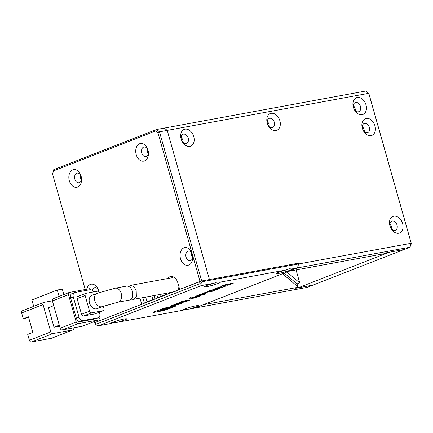<?xml version="1.0" encoding="UTF-8"?>
<svg xmlns="http://www.w3.org/2000/svg" width="433" height="433" viewBox="0 0 433 433"><rect width="100%" height="100%" fill="white"/><g stroke="black" fill="none" stroke-linecap="round" stroke-linejoin="round"><path stroke-width="0.65" d="M213.994 283.269L217.252 281.97L220.045 282.159A8.151 0.779 -15.8 0 1 220.256 282.208A8.151 0.779 -15.8 0 1 216.04 284.216A8.151 0.779 -15.8 0 1 207.12 286.581A8.151 0.779 -15.8 0 1 204.641 286.63A8.151 0.779 -15.8 0 1 213.994 283.269L201.231 285.618L98.486 325.784L111.254 323.435A8.151 0.779 -15.8 0 1 110.994 323.235A8.151 0.779 -15.8 0 1 115.947 321.151A8.151 0.779 -15.8 0 1 124.179 319.007A8.151 0.779 -15.8 0 1 126.615 318.818A8.151 0.779 -15.8 0 1 117.3 322.32L183.024 310.228A8.151 0.779 -15.8 0 1 182.764 310.033A8.151 0.779 -15.8 0 1 187.716 307.95A8.151 0.779 -15.8 0 1 195.949 305.801A8.151 0.779 -15.8 0 1 198.384 305.611A8.151 0.779 -15.8 0 1 189.075 309.119L307.197 287.382L313.081 285.082L295.744 288.27L298.424 287.225L282.538 273.737M98.513 290.332A4.076 2.847 -100.4 0 0 98.502 291.452M85.231 289.515L52.539 173.985L53.519 170.894L155.593 130.988L157.953 132.774L159.479 131.816L167.23 130.387L209.442 279.556L201.691 280.985L159.479 131.816L156.454 129.527L164.204 128.103L167.23 130.387L164.204 128.103L365.739 91.022L368.921 93.723L411.35 243.671L411.193 243.259L298.656 263.962L298.434 263.183L209.442 279.556L167.23 130.387L368.764 93.312L411.193 243.259L409.937 247.221L297.401 267.924L194.661 308.09L203.223 304.74L298.424 287.225M286.933 272.016L299.723 282.879L297.049 283.924L284.259 273.061M299.723 282.879L296.064 269.943M390.198 226.508A3.264 2.317 -111.4 0 1 390.534 227.357A3.264 2.317 -111.4 0 1 390.539 227.385M362.573 128.888A3.264 2.317 -111.4 0 1 362.908 129.738A3.264 2.317 -111.4 0 1 362.914 129.765M411.35 243.671L409.937 247.221L404.049 249.522L389.121 252.266L298.153 287.826L298.028 287.382M297.844 286.733L297.049 283.924M298.153 287.826L313.081 285.082L404.049 249.522L386.718 252.71L384.039 253.754L288.838 271.269L297.401 267.924L291.815 268.953A8.151 0.779 -15.8 0 1 292.031 269.007A8.151 0.779 -15.8 0 1 287.81 271.009A8.151 0.779 -15.8 0 1 278.89 273.38A8.151 0.779 -15.8 0 1 276.411 273.423A8.151 0.779 -15.8 0 1 285.764 270.068L220.045 282.159M390.138 226.324A4.893 3.469 68.6 0 0 394.912 230.378A4.893 3.469 68.6 0 0 395.367 230.248A4.893 3.469 68.6 0 0 397.029 225.057A4.893 3.469 68.6 0 0 392.26 221.003A4.893 3.469 68.6 0 0 391.805 221.133A4.893 3.469 68.6 0 0 390.138 226.324M393.83 216.051A8.969 6.365 68.6 0 0 389.944 225.804A8.969 6.365 68.6 0 0 398.69 233.235A8.969 6.365 68.6 0 0 402.576 223.482A8.969 6.365 68.6 0 0 393.83 216.051M362.518 128.698A4.893 3.469 68.6 0 0 367.287 132.752A4.893 3.469 68.6 0 0 367.741 132.622A4.893 3.469 68.6 0 0 369.409 127.432A4.893 3.469 68.6 0 0 364.635 123.383A4.893 3.469 68.6 0 0 364.18 123.508A4.893 3.469 68.6 0 0 362.518 128.698M366.204 118.431A8.969 6.365 68.6 0 0 362.324 128.184A8.969 6.365 68.6 0 0 371.07 135.61A8.969 6.365 68.6 0 0 374.951 125.857A8.969 6.365 68.6 0 0 366.204 118.431M353.371 107.232A8.969 6.365 68.6 0 0 362.118 114.664A8.969 6.365 68.6 0 0 366.004 104.91A8.969 6.365 68.6 0 0 357.257 97.479A8.969 6.365 68.6 0 0 353.371 107.232M353.566 107.752A4.893 3.469 68.6 0 0 358.795 111.676A4.893 3.469 68.6 0 0 360.456 106.486A4.893 3.469 68.6 0 0 355.233 102.561A4.893 3.469 68.6 0 0 353.566 107.752M267.442 123.6A4.893 3.469 68.6 0 0 272.216 127.648A4.893 3.469 68.6 0 0 272.671 127.519A4.893 3.469 68.6 0 0 274.333 122.328A4.893 3.469 68.6 0 0 269.564 118.279A4.893 3.469 68.6 0 0 269.11 118.409A4.893 3.469 68.6 0 0 267.442 123.6M271.134 113.327A8.969 6.365 68.6 0 0 267.248 123.08A8.969 6.365 68.6 0 0 275.994 130.506A8.969 6.365 68.6 0 0 279.88 120.758A8.969 6.365 68.6 0 0 271.134 113.327M181.319 139.442A4.893 3.469 68.6 0 0 186.093 143.496A4.893 3.469 68.6 0 0 186.547 143.366A4.893 3.469 68.6 0 0 188.209 138.176A4.893 3.469 68.6 0 0 183.44 134.122A4.893 3.469 68.6 0 0 182.98 134.252A4.893 3.469 68.6 0 0 181.319 139.442M185.01 129.175A8.969 6.365 68.6 0 0 181.124 138.928A8.969 6.365 68.6 0 0 189.871 146.354A8.969 6.365 68.6 0 0 193.757 136.601A8.969 6.365 68.6 0 0 185.01 129.175M192.155 253.722A4.076 2.847 -100.4 0 0 192.344 255.881A4.076 2.847 -100.4 0 0 192.739 256.899M391.908 229.295A4.893 3.469 68.6 0 0 391.681 227.146A4.893 3.469 68.6 0 0 389.911 224.175M364.288 131.67A4.893 3.469 68.6 0 0 364.056 129.527A4.893 3.469 68.6 0 0 362.286 126.555M355.336 110.724A4.893 3.469 68.6 0 0 355.109 108.575A4.893 3.469 68.6 0 0 353.339 105.603M269.212 126.566A4.893 3.469 68.6 0 0 268.985 124.423A4.893 3.469 68.6 0 0 267.215 121.451M183.089 142.414A4.893 3.469 68.6 0 0 182.856 140.27A4.893 3.469 68.6 0 0 181.086 137.299M200.706 283.848L200.046 283.615L199.489 281.666L202.265 280.876L298.434 263.183L298.656 263.962L297.401 267.924L298.656 263.962L202.487 281.656L200.706 283.848L201.231 285.618M353.967 108.813A3.264 2.317 68.6 0 0 353.961 108.786A3.264 2.317 68.6 0 0 353.626 107.936M267.843 124.661A3.264 2.317 68.6 0 0 267.832 124.634A3.264 2.317 68.6 0 0 267.502 123.784M181.719 140.503A3.264 2.317 68.6 0 0 181.708 140.481A3.264 2.317 68.6 0 0 181.373 139.632M192.745 256.747A4.893 3.415 79.6 0 1 190.601 260.579A4.893 3.415 79.6 0 1 190.163 260.704A4.893 3.415 79.6 0 1 186.066 257.148A4.893 3.415 79.6 0 1 187.949 251.21A4.893 3.415 79.6 0 1 188.393 251.08A4.893 3.415 79.6 0 1 192.214 253.862M191.689 252.867A4.893 3.415 -100.4 0 0 191.808 256.092A4.893 3.415 -100.4 0 0 192.604 257.862M148.427 152.638A4.893 3.415 79.6 0 1 146.284 156.47A4.893 3.415 79.6 0 1 145.845 156.6A4.893 3.415 79.6 0 1 141.748 153.044A4.893 3.415 79.6 0 1 143.632 147.101A4.893 3.415 79.6 0 1 144.075 146.976A4.893 3.415 79.6 0 1 147.897 149.753M147.372 148.763A4.893 3.415 -100.4 0 0 147.491 151.983A4.893 3.415 -100.4 0 0 148.292 153.758M81.539 178.786A4.893 3.415 79.6 0 1 78.958 182.748A4.893 3.415 79.6 0 1 74.86 179.192A4.893 3.415 79.6 0 1 77.188 173.124A4.893 3.415 79.6 0 1 81.009 175.901M80.484 174.91A4.893 3.415 -100.4 0 0 80.603 178.131A4.893 3.415 -100.4 0 0 81.399 179.906M98.903 291.804A8.969 6.262 -100.4 0 0 98.648 290.727A8.969 6.262 -100.4 0 0 98.405 289.964A8.969 6.262 -100.4 0 0 92.213 284.145A8.969 6.262 -100.4 0 0 86.697 289.244M183.976 247.833A8.969 6.262 -100.4 0 0 180.518 258.723A8.969 6.262 -100.4 0 0 188.837 265.012A8.969 6.262 -100.4 0 0 192.772 257.278A8.969 6.262 -100.4 0 0 192.29 254.122A8.969 6.262 -100.4 0 0 192.052 253.359A8.969 6.262 -100.4 0 0 183.976 247.833M139.659 143.724A8.969 6.262 -100.4 0 0 136.2 154.613A8.969 6.262 -100.4 0 0 144.519 160.903A8.969 6.262 -100.4 0 0 148.454 153.168A8.969 6.262 -100.4 0 0 147.734 149.25A8.969 6.262 -100.4 0 0 139.659 143.724M69.312 180.761A8.969 6.262 -100.4 0 0 76.544 187.327A8.969 6.262 -100.4 0 0 81.566 179.316A8.969 6.262 -100.4 0 0 81.085 176.161A8.969 6.262 -100.4 0 0 80.841 175.397A8.969 6.262 -100.4 0 0 72.506 169.985A8.969 6.262 -100.4 0 0 69.312 180.761M98.042 289.477A4.893 3.415 -100.4 0 0 97.912 291.203M201.691 280.985L179.69 289.406L177.811 282.765A8.563 5.975 -100.4 0 0 177.584 282.04A8.563 5.975 -100.4 0 0 167.652 278.543M155.593 130.988L156.454 129.527L53.714 169.693L52.539 173.985M139.973 298.148L141.699 304.258L94.611 322.666L95.217 322.72M92.316 290.478A4.893 3.415 79.6 0 1 94.746 287.691A4.893 3.415 79.6 0 1 98.572 290.467M159.809 294.494L160.491 296.908M145.688 297.092L147.117 302.137M154.094 295.55L155.079 299.024L152.936 299.863L151.831 295.961M94.611 322.666L94.297 321.557M157.953 132.774L200.024 281.455M168.215 292.946L168.453 293.796L166.315 294.635L165.953 293.363M53.519 170.894L53.714 169.693M144.395 303.203L142.82 297.623M171.154 292.74L171.062 292.427M157.774 297.974L156.941 295.025M91.926 295.376A7.134 5.061 68.6 0 0 89.501 302.943A7.134 5.061 68.6 0 0 97.122 308.664L102.475 306.575A7.134 5.061 -111.4 0 1 94.854 300.854A7.134 5.061 -111.4 0 1 97.279 293.282L91.926 295.376M132.547 291.29L130.344 287.193L127.178 285.991L115.227 288.189A7.134 4.979 -100.4 0 1 121.197 293.374A7.134 4.979 -100.4 0 1 117.808 302.223L129.808 300.015L132.709 297.006L132.547 291.29M72.874 329.914L51.467 338.281L31.371 341.978L52.777 333.61L72.874 329.914A2.041 1.445 68.6 0 0 73.063 329.859A2.041 1.445 68.6 0 0 73.783 327.808M59.57 326.195L53.99 327.224L48.464 307.701L53.752 305.633M52.388 300.816L43.939 302.369A2.041 1.445 -111.4 0 0 43.749 302.423A2.041 1.445 -111.4 0 0 43.056 304.588L50.791 331.922A2.041 1.445 68.6 0 0 52.777 333.61M22.532 310.737A2.041 1.445 68.6 0 0 22.343 310.791A2.041 1.445 68.6 0 0 21.65 312.956L23.306 318.812L28.443 316.804L32.859 332.425L27.728 334.433L29.384 340.289A2.041 1.445 68.6 0 0 31.371 341.978M51.467 338.281A2.041 1.445 68.6 0 0 51.657 338.227A2.041 1.445 68.6 0 0 51.836 338.135M59.278 325.156L53.99 327.224M51.473 300.984L52.355 300.637M53.302 298.71A2.041 1.445 68.6 0 0 53.113 298.765A2.041 1.445 68.6 0 0 52.42 300.924L68.474 294.651L76.208 321.984L60.155 328.263A2.041 1.445 68.6 0 0 62.141 329.946L78.194 323.673L98.291 319.976L82.238 326.249A2.041 1.445 68.6 0 0 82.427 326.195A2.041 1.445 68.6 0 0 82.606 326.109M82.238 326.249L62.141 329.946M60.155 328.263L52.42 300.924M23.306 318.812L28.594 317.34M33.682 306.358L31.874 299.972L57.291 290.034L59.099 296.421M57.291 290.034L62.314 289.114L63.857 294.564M91.195 289.834A2.041 1.445 -111.4 0 0 89.452 288.735L69.356 292.432A2.041 1.445 -111.4 0 0 69.166 292.486L53.113 298.765M98.291 319.976A2.041 1.445 -111.4 0 0 98.48 319.922A2.041 1.445 -111.4 0 0 99.173 317.757L99.033 317.27M68.474 294.651A2.041 1.445 -111.4 0 1 69.166 292.486M95.265 318.888A4.076 2.89 68.6 0 0 95.644 318.78L98.318 317.735A4.076 2.89 -111.4 0 1 97.939 317.844L95.265 318.888L80.338 321.638L83.012 320.588L97.939 317.844M70.617 297.953L73.291 296.908A4.076 2.89 -111.4 0 1 74.676 292.584L72.002 293.628A4.076 2.89 68.6 0 0 70.617 297.953L76.36 318.26A4.076 2.89 68.6 0 0 80.338 321.638M78.194 323.673A2.041 1.445 -111.4 0 1 76.208 321.984M74.676 292.584A4.076 2.89 -111.4 0 1 75.055 292.475L89.983 289.726A4.076 2.89 -111.4 0 1 93.49 291.939M98.318 317.735A4.076 2.89 -111.4 0 0 99.704 313.411L99.357 312.182M83.012 320.588A4.076 2.89 -111.4 0 1 79.039 317.21L76.36 318.26M73.291 296.908L79.039 317.21M77.994 296.453A2.041 1.445 68.6 0 0 77.805 296.508A2.041 1.445 68.6 0 0 77.112 298.667L81.534 314.288A2.041 1.445 68.6 0 0 83.52 315.976L95 313.865A2.041 1.445 68.6 0 0 95.19 313.811A2.041 1.445 68.6 0 0 95.368 313.719M83.52 315.976L91.547 312.837L103.027 310.726A2.041 1.445 -111.4 0 0 103.216 310.672A2.041 1.445 -111.4 0 0 103.915 308.512L103.276 306.266M77.112 298.667L85.139 295.533L89.555 311.148L81.534 314.288M99.357 292.513A2.041 1.445 -111.4 0 0 97.506 291.203L86.021 293.314A2.041 1.445 -111.4 0 0 85.831 293.368L77.805 296.508M85.139 295.533A2.041 1.445 -111.4 0 1 85.831 293.368M91.547 312.837A2.041 1.445 -111.4 0 1 89.555 311.148M129.034 286.245L130.831 285.32L133.981 286.527L136.178 290.619L136.346 296.334L133.461 299.344L131.459 299.187M177.508 290.256A7.134 4.979 -100.4 0 0 178.926 286.706M178.753 287.674L178.889 286.982M285.764 270.068L289.022 268.769L291.815 268.953M189.075 309.119L185.481 309.243L183.024 310.228M117.3 322.32L113.711 322.45L111.254 323.435M219.753 288.513L211.142 290.099L209.502 290.738L218.113 289.152L219.753 288.513M224.527 286.04C225.068 286.105 224.819 286.337 223.764 286.738L218.227 288.237C216.116 288.622 215.683 288.562 216.928 288.064L221.734 286.516L215.58 288.335L214.183 289.098L216.44 288.919L224.543 286.673L226.167 285.737L224.759 285.996M216.013 287.664L216.235 288.443L216.868 287.864M227.016 285.374L231.823 283.826C233.89 283.02 234.058 282.776 232.326 283.101L223.969 285.547C223.201 285.693 223.206 285.612 223.996 285.304L228.472 283.853L222.719 285.542C220.938 286.245 220.787 286.467 222.264 286.213L230.735 283.745C231.595 283.593 231.503 283.718 230.459 284.129L226.979 285.244M230.665 283.485L230.735 283.745C231.595 283.593 231.503 283.718 230.459 284.129M221.258 286.273L222.264 286.213L222.14 285.78M223.969 285.547C223.201 285.693 223.206 285.612 223.996 285.304L223.942 285.098M233.506 283.003L232.326 283.101M154.132 311.912C152.849 312.447 153.06 312.556 154.76 312.247L162.451 310.829L166.976 309.546L174.586 306.575C176.025 306.007 175.971 305.866 174.423 306.153L166.261 307.652L161.736 308.935L153.287 312.366M174.461 306.142L174.586 306.575C176.025 306.007 175.971 305.866 174.423 306.153M209.729 290.895L201.908 293.704L205.583 292.519L212.993 291.155L214.665 290.5L207.255 291.864L209.729 290.895M204.003 294.05C205.913 293.314 205.881 293.13 203.911 293.504L195.153 296.345L203.764 294.759L205.404 294.121L202.4 294.673L204.003 294.05L203.851 293.514M205.41 293.358L203.911 293.504M190.26 298.234L188.739 299.046L191.023 298.867L199.153 296.6L200.652 295.788L198.476 295.95L190.26 298.234M181.313 302.786L188.463 300.778L190.244 299.912L183.105 301.054L181.432 301.709L186.839 300.713C188.409 300.415 188.571 300.502 187.337 300.978L178.017 303.046L176.345 303.701L181.313 302.786L181.221 302.456M187.933 299.793L188.155 300.572L187.337 300.978M179.901 303.268L179.987 303.576C180.642 303.506 180.512 303.652 179.603 303.998L174.126 305.46C172.166 305.806 171.766 305.741 172.935 305.254L177.633 303.69L171.733 305.476L170.196 306.299L172.415 306.12L180.729 303.798C182.472 303.116 182.932 302.808 182.114 302.862L178.91 303.452L175.116 304.935L180.399 303.593L180.177 302.813M172.063 304.848L172.285 305.633L172.875 305.054M182.504 302.911L182.114 302.862M98.486 325.784L95.828 324.853L95.698 324.409L200.046 283.615M202.265 280.876L202.487 281.656M199.489 281.666L95.146 322.455L95.698 324.409M179.592 289.055L177.903 289.715M166.218 294.288L160.394 296.562M152.838 299.517L147.02 301.79M180.545 303.149L180.729 303.798M171.993 305.379L172.415 306.12M188.274 300.101L188.463 300.778M186.747 300.388L186.839 300.713M190.899 298.429L191.023 298.867M198.947 295.869L199.153 296.6M191.408 297.817L191.462 298.012C190.271 298.499 190.677 298.57 192.69 298.213L198.033 296.805L198.747 296.416L198.525 295.631M196.685 296.329L196.766 296.616L190.796 298.391L190.574 297.606M198.033 296.805C199.304 296.296 198.882 296.232 196.766 296.616M203.672 294.44L203.764 294.759M199.283 294.981L202.444 294.397C203.423 294.023 203.353 293.942 202.243 294.153L199.218 294.77M202.162 293.877L202.243 294.153C203.353 293.942 203.423 294.023 202.444 294.397M212.901 290.824L212.993 291.155M155.923 311.208L157.103 310.991M171.457 306.927L172.572 306.488M162.343 310.033C165.135 309.546 169.563 307.814 166.494 308.41C163.696 308.897 159.274 310.623 162.343 310.033L161.341 310.088L161.119 309.303M167.273 307.576L167.495 308.356L166.451 308.264M166.386 308.918L167.17 309.14L171.538 307.224L169.206 307.349L159.057 310.217L157.179 311.257L162.061 310.483M162.684 309.963L159.999 310.466L161.141 309.833L167.3 308.09L168.718 308.015L166.429 309.059M162.24 310.331L162.727 310.109M163.528 310.201C165.926 309.6 166.694 309.297 165.834 309.297C163.436 309.898 162.667 310.201 163.528 310.201L162.97 310.228L162.748 309.449M166.169 308.485L166.391 309.27L165.785 309.124M231.655 283.236L231.823 283.826M216.316 288.481L216.44 288.919M218.021 288.833L218.113 289.152M50.791 331.922L29.384 340.289M21.65 312.956L43.056 304.588M103.027 310.726L95 313.865M162.305 310.293L162.451 310.829M166.824 308.994L166.976 309.546M154.613 311.722L154.76 312.247M102.475 306.575L117.808 302.223M51.657 338.227L73.063 329.859M22.343 310.791L43.749 302.423M98.48 319.922L82.427 326.195M103.216 310.672L95.19 313.811M97.279 293.282L115.227 288.189M130.831 285.32L172.643 277.623M133.461 299.344L175.224 291.658M203.131 294.061L202.909 293.282M157.179 311.257L156.957 310.477M171.538 307.224L171.316 306.445M231.098 282.922L231.319 283.707M223.179 284.817L223.401 285.596"/></g></svg>
